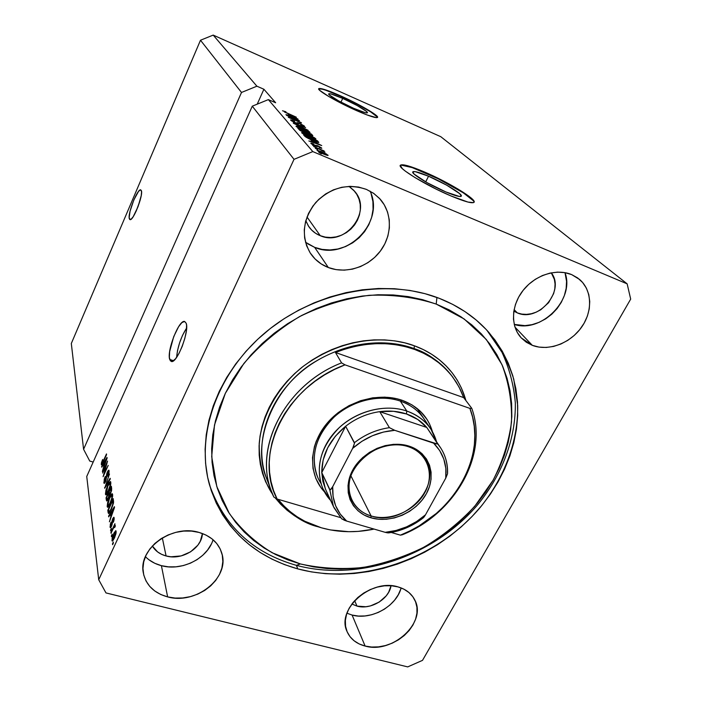 <?xml version="1.0" encoding="UTF-8"?>
<svg xmlns="http://www.w3.org/2000/svg" width="702" height="702" viewBox="0 0 702 702"><rect width="100%" height="100%" fill="white"/><g stroke="black" fill="none" stroke-linecap="round" stroke-linejoin="round"><path stroke-width="1.05" d="M140.154 200.272L136.109 211.302L140.154 200.272M129.335 218.77C127.439 213.891 137.601 188.162 140.777 189.865L141.567 191.778L141.234 195.612L138.013 206.748L133.222 216.672L131.142 219.182L129.73 219.472L129.168 217.532L130.063 211.205L133.845 199.947L138.505 191.427L140.312 189.873L141.374 190.584C143.48 195.068 133.108 221.437 129.975 219.612L129.335 218.77L130.914 219.357L129.335 218.77M186.627 328.027C180.958 337.013 177.615 346.788 176.614 357.362L177.536 350.465L179.589 342.866L182.485 335.424L186.627 328.027M169.691 359.433C166.628 350.939 179.071 319.252 184.644 321.481L186.179 323.245L186.574 325.237L186.346 331.028L184.81 338.478L182.195 346.419L178.922 353.571L175.518 358.81L172.499 361.346L170.34 360.819L169.357 357.371L169.656 351.57L173.727 336.609L178.571 326.746L181.8 322.701L184.477 321.455L186.179 323.245C189.628 331.09 176.886 363.855 171.349 361.477L169.691 359.433L173.587 360.714L169.691 359.433M342.716 98.412L340.953 102.159L342.716 98.412L357.23 105.581L366.567 111.478L367.357 112.803L365.215 112.68L353.641 108.319C341.251 102.887 327.43 94.858 328.703 93.866C329.747 93.269 334.424 94.788 342.716 98.412C354.905 103.773 368.603 111.706 367.4 112.759C366.435 113.364 361.855 111.89 353.641 108.319L338.645 100.912L329.37 94.981L328.817 93.77L331.186 94.015L342.716 98.412M428.545 176.22L425.693 181.897L428.545 176.22L446.779 185.223L459.582 193.585L461.363 195.937L459.45 196.49L445.928 191.979C429.843 185.231 410.582 173.438 412.829 171.832C414.171 170.893 419.41 172.359 428.545 176.22C444.287 182.88 463.381 194.48 461.258 196.227C460.021 197.148 454.914 195.735 445.928 191.979L426.948 182.608L414.162 174.14L412.758 171.946L415.049 171.604L428.545 176.22M473.982 202.36C475.298 198.885 447.183 182.055 424.254 172.332L424.438 171.972C448.218 182.046 477.202 199.614 474.026 202.308C472.183 203.712 464.47 201.579 450.877 195.911L436.214 189.154L415.286 177.764L405.396 171.183L402.299 168.603L400.315 165.339L403.931 164.9L418.094 169.357L438.223 178.352L458.029 189.066L471.323 198.166L474.183 201.799L473.517 202.624L467.971 202.071L450.877 195.911C426.289 185.609 396.928 167.602 400.377 165.224C402.465 163.803 410.486 166.058 424.438 171.972L424.254 172.332C410.521 166.506 402.527 164.242 400.254 165.523M377.474 117.488C377.913 115.303 357.748 103.773 339.987 95.946L340.128 95.647C358.573 103.773 379.343 115.786 377.553 117.401C376.132 118.34 369.191 116.102 356.739 110.688L328.913 96.595L319.673 90.321L318.936 88.522L325.947 89.961L340.128 95.647L366.707 109.1L376.211 115.4L377.518 117.445L376.491 117.664L367.067 114.952L356.739 110.688C337.829 102.413 316.769 90.163 318.726 88.689C320.358 87.785 327.492 90.11 340.128 95.647L339.987 95.946C327.773 90.584 320.674 88.233 318.673 88.9M305.502 242.234L314.654 247.358L328.334 267.532C320.638 264.54 314.566 259.617 310.108 252.773C300.93 235.977 302.808 219.235 315.733 202.527C330.782 187.46 347.683 183.082 366.444 189.408L373.525 193.261L379.545 198.473L384.275 204.817L387.557 212.048L389.277 219.866L389.373 227.975L387.873 236.083L384.828 243.866L380.379 251.053L374.692 257.388L367.971 262.627L360.468 266.593L352.457 269.138L344.234 270.156L336.091 269.621L328.334 267.532L321.253 263.952L315.128 259.02L310.187 252.895L306.634 245.797L304.633 238.004L304.264 229.808L305.563 221.525L308.494 213.478L312.943 206.011L318.743 199.412L325.667 193.945L333.441 189.847L341.742 187.285L350.237 186.346L358.582 187.065L366.444 189.408L373.824 193.471L380.028 198.999C392.497 212.908 392.304 235.547 380.151 251.36C368.076 267.243 345.84 274.236 328.334 267.532L314.654 247.358C346.34 261.372 385.293 222.358 370.086 191.146M145.402 556.668C149.666 560.977 155.002 563.978 161.407 565.672L167.638 596.902C153.984 593.076 145.876 585.038 143.305 572.788C138.075 548.718 172.201 523.929 199.087 532.441L205.949 535.038L211.907 538.776L216.716 543.497L220.217 549.008L222.28 555.106L222.832 561.539L221.885 568.067L219.472 574.455L215.69 580.457L210.697 585.854L204.668 590.461L197.824 594.094L190.426 596.63L182.739 597.972L175.052 598.069L167.638 596.902L160.784 594.515L154.747 590.979L149.772 586.424L146.051 581.019L143.743 574.964L142.954 568.488L143.717 561.837L146.025 555.273L149.789 549.069L154.87 543.462L161.065 538.697L168.129 534.95L175.772 532.37L183.687 531.081L191.567 531.107L199.087 532.441C211.179 536.109 218.787 543.164 221.92 553.624C229.721 578.123 195.779 605.001 167.638 596.902L161.407 565.672C181.844 571.428 207.59 558.476 213.057 539.724M346.928 613.215L352.097 615.057L365.119 646.059C356.16 643.681 350.079 638.706 346.876 631.133C336.372 608.853 371.472 578.237 398.016 586.898L403.922 589.18L408.933 592.514L412.855 596.761L415.558 601.754L416.927 607.291L416.944 613.153L415.602 619.129L412.969 624.982L409.152 630.51L404.291 635.503L398.569 639.768L392.199 643.172L385.416 645.568L378.475 646.875L371.621 647.042L365.119 646.059L359.205 643.953L354.106 640.786L350.035 636.688L347.148 631.791L345.568 626.289L345.366 620.392L346.56 614.32L349.113 608.309L352.939 602.614L357.88 597.446L363.75 593.032L370.314 589.54L377.299 587.1L384.433 585.828L391.435 585.766L398.016 586.898C405.905 589.18 411.486 593.523 414.75 599.92C427.237 622.235 392.515 654.203 365.119 646.059L352.097 615.057C371.007 620.489 396.49 606.379 401.123 587.916M532.327 345.349L521.27 337.925C510.451 326.395 511.047 305.616 523.104 290.382C535.064 275.079 556.458 268.182 571.665 274.605L577.667 277.948L582.625 282.511L586.381 288.127L588.776 294.559L589.75 301.553L589.268 308.836L587.363 316.137L584.125 323.183L579.668 329.721L574.166 335.503L567.83 340.321L560.898 344.006L553.606 346.419L546.235 347.464L539.057 347.104L532.327 345.349L526.316 342.243L521.235 337.899L517.304 332.467L514.68 326.149L513.469 319.191L513.732 311.837L515.479 304.387L518.646 297.13L523.122 290.356L528.729 284.345L535.249 279.343L542.418 275.544L549.938 273.113L557.528 272.13L564.864 272.639L571.665 274.605L579.624 279.493C592.365 290.444 592.813 311.899 581.195 327.729C569.691 343.638 548.174 351.448 532.327 345.349L514.978 327.132L532.327 345.349M297.745 568.883C252.852 556.098 223.429 528.062 209.477 484.775C195.375 434.88 217.216 372.13 266.646 331.458C316.005 290.76 386.907 277.895 439.224 298.315L452.588 304.317L464.952 311.583L476.184 320.015L486.214 329.519L494.936 339.97L502.307 351.246L508.274 363.224L512.802 375.781L515.882 388.776L517.506 402.097L517.681 415.602L516.444 429.176L513.811 442.699L509.845 456.054L504.58 469.129L498.087 481.818L490.435 494.024L481.695 505.651L471.946 516.611L461.275 526.825L449.771 536.205L437.53 544.691L424.649 552.202L411.223 558.695L397.376 564.118L383.195 568.409L368.804 571.542L354.317 573.473L339.847 574.192L325.517 573.674L311.442 571.902L297.745 568.883L284.556 564.627L271.981 559.143L260.161 552.474L249.201 544.647L239.224 535.723L230.326 525.763L222.631 514.829L216.234 503.027L211.205 490.452L207.634 477.211L205.589 463.425L205.116 449.236L206.23 434.784L208.968 420.217L213.32 405.695L219.252 391.383L226.72 377.43L235.661 364.013L245.998 351.281L257.599 339.391L270.358 328.475L284.135 318.682L298.754 310.108L314.057 302.86L329.861 297.025L345.989 292.655L362.258 289.803L378.466 288.496L394.436 288.715L409.994 290.452L424.982 293.673L439.224 298.315C459.292 306.204 475.886 317.637 489.004 332.608C500.131 346.762 508.371 362.267 513.75 379.133L517.672 405.308C518.339 441.093 504.659 477.369 480.273 507.37C436.442 559.45 360.6 585.67 297.745 568.883L296.419 565.347L297.745 568.883M517.33 312.899L513.838 311.126L517.33 312.899L514.101 309.617L517.33 312.899C538.416 322.534 565.601 290.83 551.307 272.824L554.352 279.352L555.063 283.977L554.808 288.812L553.615 293.655L548.613 302.676L540.838 309.714L536.249 312.144L531.432 313.715L526.544 314.382L521.788 314.101L517.33 312.899M356.993 606.107L351.869 604.001L356.993 606.107L354.642 600.64L356.993 606.107C370.621 610.135 389.092 599.087 391.032 585.731L388.671 592.234L386.161 595.919L379.177 602.088L370.463 605.914L365.856 606.747L356.993 606.107M166.084 555.958C159.872 554.247 155.291 550.93 152.325 546.007L157.599 551.912L161.565 554.317L166.084 555.958L162.329 537.907L166.084 555.958C181.967 560.626 201.922 548.315 202.422 533.52L200.307 541.216L197.832 545.217L190.558 551.86L181.151 555.923L170.981 556.791L166.084 555.958M320.27 235.697C315.452 233.784 311.6 230.704 308.704 226.483L305.8 220.639L308.336 225.912L311.574 229.993L315.61 233.292L320.27 235.697L307.002 216.979L320.27 235.697C345.208 246.972 373.113 211.162 354.492 191.163L349.008 186.372L353.668 190.242L356.818 194.41L359.029 199.166L360.214 204.326L360.345 209.687L359.406 215.04L357.45 220.2L354.554 224.956L350.825 229.15L346.411 232.608L341.47 235.223L336.188 236.881L330.756 237.522L325.386 237.127L320.27 235.697M83.582 449.28L241.506 92.462L200.491 40.233L71.314 343.489L83.582 449.28L71.314 343.489L200.491 40.233L241.506 92.462L256.888 86.197L213.206 35.1L200.491 40.233L213.206 35.1L256.888 86.197L263.899 89.251L275.658 102.764L268.357 99.614L312.802 151.597L627.149 283.845L440.795 136.697L213.206 35.1L440.795 136.697L627.149 283.845L630.686 299.105L422.516 660.354L407.713 666.9L105.984 592.927L98.719 579.747L294.024 159.336L252.272 106.177L86.741 476.474L98.719 579.747L86.741 476.474L252.272 106.177L294.024 159.336L312.802 151.597L268.357 99.614L252.272 106.177L268.357 99.614L275.658 102.764L263.899 89.251L257.222 104.159L263.899 89.251L256.888 86.197L241.506 92.462L83.582 449.28L89.742 461.056L83.582 449.28M106.625 464.066L102.58 473.025L107.555 461.056L104.028 473.701L108.213 465.391L103.097 476.711L106.625 464.066L103.097 476.711L108.213 465.391L104.028 473.701L107.555 461.056L102.58 473.025L106.625 464.066M105.66 481.572L104.045 483.318L104.256 479.185L105.247 476.474L104.422 481.019L104.73 481.941L105.344 481.274L106.888 473.253L107.985 470.831L108.915 470.252L108.731 474.104L107.889 476.412L108.494 472.086L108.029 471.805L107.353 473.016L105.66 481.572L107.494 472.692L108.266 471.691L108.512 472.2L107.889 476.412L109.117 470.84L108.757 470.156L107.397 471.946L105.537 480.87L104.712 481.941L104.449 481.397L105.247 476.474L103.843 482.66L104.888 482.95L103.843 482.66L104.229 483.441L105.66 481.572M110.258 479.054L104.712 488.276L109.494 473.938L105.265 486.512L110.144 478.281L110.258 479.054L110.144 478.281L105.265 486.512L109.494 473.938L104.712 488.276L110.258 479.054M105.44 494.111L107.178 486.574L109.117 482.678L110.556 481.59L110.679 484.696L109.021 490.022L106.66 494.383L105.818 494.884L105.44 494.111L105.87 494.892L106.546 494.506L108.547 491.102L110.828 482.274L110.398 481.528L107.652 485.494L105.958 490.163L105.44 494.111L106.607 494.436L105.44 494.111M107.169 506.475L108.933 498.771L110.907 494.831L112.223 493.681L112.618 496.296L111.056 501.816L108.424 506.8L107.555 507.283L107.169 506.475L107.625 507.3L108.301 506.923L110.337 503.483L112.662 494.471L112.206 493.681L109.415 497.674L107.696 502.43L107.169 506.475L108.406 506.818L107.169 506.475M110.433 514.031L108.713 516.883L108.599 516.04L114.4 506.668L109.415 521.84L110.819 516.76L110.433 514.031L110.819 516.76L109.415 521.84L114.514 507.449L114.4 506.668L108.599 516.04L108.713 516.883L110.433 514.031L111.302 514.268L110.433 514.031M113.417 542.962L112.61 544.699L112.487 543.831L113.294 542.093L112.61 544.699L113.417 542.962M114.408 538.118L112.259 541.128L112.118 538.109L114.075 532.818L115.821 530.677L115.97 533.634L114.408 538.118L116.155 531.326L115.777 530.659L113.706 533.599L111.925 540.461L112.943 540.724L111.925 540.461L112.302 541.137L114.408 538.118M112.285 534.985L111.495 536.705L111.372 535.854L112.171 534.134L111.495 536.705L112.285 534.985M113.11 528.773L111.013 533.301L110.898 532.458L114.935 523.71L114.417 525.947L115.233 525.228L115.181 526.649L114.549 527.588L114.242 526.746L113.11 528.773L114.417 526.658L114.549 527.588L115.181 526.649L115.154 525.166L114.417 525.947L114.935 523.71L110.898 532.458L111.013 533.301L113.11 528.773M111.469 529.168L110.679 530.879L110.556 530.036L111.346 528.325L111.469 529.168L111.346 528.325L110.556 530.036L110.679 530.879L111.469 529.168M111.609 526.131L110.214 527.553L110.319 524.289L111.039 522.2L110.618 525.78L110.934 526.184L111.39 525.508L112.25 519.998L113.882 517.242L113.943 520.48L113.312 522.297L113.61 519.19L113.329 518.725L112.873 519.454L111.609 526.131L112.969 519.226L113.399 518.708L113.61 519.19L113.312 522.297L114.18 517.918L113.829 517.234L112.768 518.576L111.39 525.508L110.819 526.21L110.618 525.78L111.039 522.2L110.038 526.965L111.004 527.22L110.038 526.965L110.407 527.685L111.609 526.131M111.267 509.564L108.652 513.583L107.801 510.328L113.18 498.569L113.487 502.992L111.46 509.143L113.584 502.132L113.18 498.569L107.801 510.328L108.117 512.592L109.398 512.943L108.117 512.592L108.591 513.583L111.267 509.564M108.248 498.955L106.739 501.009L106.055 497.832L111.337 486.232L111.557 490.663L108.248 498.955L109.398 495.077L110.635 493.462L111.671 488.504L111.337 486.232L106.055 497.832L106.371 500.114L107.459 500.412L106.371 500.114L106.757 501.009L108.248 498.955M103.352 464.47L101.764 467.216L101.667 466.479L107.02 457.432L102.369 471.507L103.694 466.83L103.352 464.47L103.694 466.83L102.369 471.507L107.116 458.116L107.02 457.432L101.667 466.479L101.764 467.216L103.352 464.47L104.159 464.698L103.352 464.47M101.29 464.408L102.641 459.503L102.273 463.136L106.493 453.922L102.018 464.452L101.29 464.408L101.527 464.856L103.176 462.206L106.59 454.615L102.352 462.995L101.878 463.144L102.641 459.503L101.5 462.583L101.29 464.408L101.913 464.592L101.29 464.408M93.191 462.048L89.742 461.056L93.191 462.048M297.104 119.884L286.311 115.014L299.438 120.656L290.663 118.076L301.176 122.587L288.294 117.295L297.104 119.884L288.294 117.295L301.509 122.973L290.663 118.076L299.438 120.656L286.627 115.382L297.104 119.884M295.674 123.087L290.997 120.49L290.61 119.884L292.506 120.279L294.691 121.402L292.251 120.7L294.27 122.209L296.648 123.14L297.367 122.604L299.429 123.254L304.519 126.378L301.412 125.482L300.895 125.017L302.764 125.316L299.385 123.491L298.052 123.894L295.674 123.087L298.359 123.877L298.841 123.315L302.825 125.386L300.895 125.017L301.412 125.482L304.361 126.035L299.772 123.403L295.288 122.683L292.348 120.946L294.691 121.402L294.182 120.946L290.751 120.244L295.674 123.087M308.055 130.282L293.19 122.929L305.607 127.545L294.928 123.78L308.055 130.282L294.928 123.78L305.607 127.545L293.541 123.333L308.055 130.282M295.954 126.228L297.104 126.009L302.659 128.159L308.626 131.221L309.924 132.248L309.617 132.581L297.946 127.65L295.954 126.228L304.256 130.73L309.994 132.511L301.404 127.606L297.104 126.009L296.709 126.869L297.104 126.009L295.954 126.228M301.579 132.704L303.176 132.581L308.38 134.626L314.47 137.75L315.795 138.812L315.505 139.171L303.633 134.17L301.579 132.704L310.065 137.302L315.882 139.093L307.099 134.064L302.729 132.459L302.325 133.336L302.729 132.459L301.579 132.704M311.1 140.47L321.735 145.568L308.862 140.944L312.364 141.918L311.1 140.47L312.364 141.918L308.862 140.944L321.735 145.568L311.1 140.47M321.419 153.852L318.936 152.518L321.419 153.852M323.771 154.15L318.883 151.816L317.111 150.21L326.263 153.931L328.036 155.519L324.693 154.537L328.001 155.16L321.49 151.632L316.997 150.272L323.771 154.15M317.708 149.614L315.259 148.289L317.708 149.614M319.542 149.28L313.741 146.551L324.14 150.948L322.885 150.693L325.026 152.202L319.542 149.28L325.026 152.202L322.885 150.693L324.14 150.948L313.741 146.551L319.542 149.28M315.058 146.578L312.627 145.27L315.058 146.578M315.216 145.946L311.179 143.708L310.854 143.129L312.153 143.392L313.934 144.358L312.372 143.945L313.847 145.06L317.515 145.639L321.797 148.289L319.585 147.753L319.006 147.236L320.173 147.385L318.182 146.2L317.225 146.621L315.216 145.946L317.471 146.516L317.83 145.77L314.566 145.393L312.46 144.138L313.934 144.358L313.364 143.84L310.96 143.48L315.216 145.946M313.048 140.619L306.107 137.232L303.589 134.881L317.453 140.777L318.813 142.471L316.742 142.076L313.048 140.619L318.813 142.471L317.453 140.777L303.589 134.881L304.624 136.074C306.169 137.416 308.977 138.935 313.048 140.619M303.992 132.424L300.008 130.414L297.885 128.326L311.512 134.135L312.794 135.626L312.021 135.67L303.992 132.424L312.802 135.74L311.512 134.135L297.885 128.326L303.992 132.424M288.18 114.356L298.034 119.086L285.942 114.593L289.268 115.593L288.18 114.356L289.268 115.593L285.942 114.593L298.034 119.086L288.18 114.356M282.502 110.767L285.907 111.758L284.047 111.328L284.898 111.995L296.367 117.225L284.503 112.03L296.367 117.225L285.345 112.223L284.012 111.355L285.907 111.758L282.502 110.767M422.516 660.354L630.686 299.105L627.149 283.845L312.802 151.597L294.024 159.336L98.719 579.747L105.984 592.927L407.713 666.9L422.516 660.354M282.362 505.949L284.328 506.361M321.893 152.097L326.57 154.694L323.148 153.887L318.462 151.571L318.568 151.044L321.569 151.957L318.69 151L319.647 151.922L326.132 154.694L321.893 152.097M321.63 147.99L317.83 145.77L320.173 147.385L319.006 147.236L319.585 147.753L321.63 147.99M312.855 141.304L319.998 144.945L313.776 142.708L312.855 141.304L312.434 142.225L312.855 141.304L313.891 142.471L320.094 144.735L312.855 141.304M317.093 141.541L317.453 140.777L317.093 141.541M318.208 142.497L318.48 141.927L318.208 142.497M305.581 135.995L316.216 140.514L316.892 142.12L317.093 141.69L309.038 138.803L306.212 136.715L306.002 137.171L305.581 135.995L305.273 136.662L305.581 135.995L308.055 138.031L315.698 141.392L317.12 141.655L316.216 140.514L305.581 135.995M315.514 139.171L315.724 138.724L315.514 139.171M307.441 134.468L314.233 138.303L312.574 138.32L303.203 133.389L303.01 133.792L303.097 133.126L306.985 134.275L303.378 133.073L304.142 134.126L313.785 138.347L314.127 138.048L312.767 137.057L307.441 134.468M311.153 134.907L311.512 134.135L311.153 134.951L309.45 134.679L306.862 132.853L306.634 133.336L306.221 132.134L310.881 134.538L306.221 132.134L305.765 133.117L306.221 132.134L307.757 133.582L311.153 134.924M299.842 129.414L305.291 132.204L303.527 132.222L300.93 130.949L299.842 129.414L299.535 130.072L299.842 129.414L301.553 131.002L305.484 132.573L304.633 131.45L299.842 129.414M301.307 127.817L297.938 126.632L297.358 127.299L297.437 126.658L301.728 128.001L308.283 131.493L306.739 131.739L297.885 127.211L307.932 131.774L308.283 131.493L306.958 130.537L301.281 127.808M289.812 115.128L296.446 118.498L290.602 116.321L289.812 115.128L289.461 115.9L289.812 115.128L290.689 116.128L296.516 118.322L289.812 115.128M112.961 543.953L112.487 543.831L112.961 543.953M114.18 533.722L113.706 533.599L114.18 533.722M113.829 534.45L115.356 532.213L116.128 532.713L115.567 532.564L114.25 537.346L114.707 537.469L112.724 539.575L113.829 534.45L112.68 539.566L115.382 534.24L115.303 532.213L113.829 534.45M111.829 535.977L111.372 535.854L111.829 535.977M111.355 532.581L110.898 532.458L111.355 532.581M115.251 526.175L114.417 525.947L115.251 526.175M111.013 530.159L110.556 530.036L111.013 530.159M111.829 525.622L111.39 525.508L111.829 525.622M112.171 524.648L111.723 524.526L112.171 524.648M112.452 523.429L111.837 523.262L112.452 523.429M113.329 518.725L112.768 518.576L113.329 518.725M114.163 519.34L113.61 519.19L114.163 519.34M109.135 516.181L108.599 516.04L109.135 516.181M111.109 512.908L114.18 508.38L111.767 515.198L111.109 512.908L111.425 515.101L113.891 508.301L111.109 512.908M108.652 510.565L107.801 510.328L108.652 510.565M108.538 509.757L112.671 500.737L113.54 500.974L112.671 500.737L112.864 502.07L113.575 502.263L112.864 502.07L113.391 503.509L112.917 503.378L111.583 508.862L109.793 511.328L110.319 511.468L109.091 511.977L108.538 509.757L109.38 511.837L111.162 508.748L112.82 504.027L112.671 500.737L108.538 509.757M109.512 498.464L111.688 495.243L112.653 496.024L112.039 495.849L111.785 499.78L110.653 502.772L108.134 505.703L107.792 505.107L109.512 498.464L107.932 503.176L108.126 505.703L110.056 503.062L111.951 497.516L111.557 495.27L109.512 498.464M106.888 498.06L106.055 497.832L106.888 498.06M109.249 491.821L110.828 488.355L111.688 488.592L110.828 488.355L111.013 489.601L111.706 489.794L111.013 489.601L110.837 492.997L109.6 493.822L109.249 491.821L109.6 493.822L110.319 493.137L111.056 490.935L110.828 488.355L109.249 491.821M106.774 497.244L108.626 493.181L109.486 493.418L108.626 493.181L108.828 494.594L109.793 494.857L108.828 494.594L108.529 498.297L107.16 499.376L106.774 497.244L107.16 499.376L108.134 498.192L108.871 495.638L108.626 493.181L106.774 497.244M107.748 486.258L109.889 483.064L110.811 483.801L110.214 483.634L109.96 487.478L108.845 490.417L106.379 493.331L107.748 486.258L106.195 490.882L106.371 493.331L108.082 491.093L110.03 485.766L109.749 483.081L107.748 486.258M105.098 487.644L104.607 487.504L105.098 487.644M105.704 486.635L105.265 486.512L105.704 486.635M106.59 485.152L106.125 485.029L106.59 485.152M106.783 477.106L106.256 476.956L106.783 477.106M109.1 472.367L108.512 472.2L109.1 472.367M102.115 466.611L101.667 466.479L102.115 466.611M103.975 463.39L106.801 459.02L104.545 465.373L103.975 463.39L104.247 465.286L106.537 458.941L103.975 463.39M514.224 324.412C541.268 333.511 575.14 299.377 564.996 272.657L566.558 281.362L566.163 288.408L564.39 295.472L561.328 302.29L557.081 308.599L551.825 314.171L545.752 318.813L539.083 322.35L532.072 324.649L524.964 325.631L514.224 324.412M352.097 615.057L358.397 616.066L365.022 615.952L371.727 614.724L378.273 612.434L384.406 609.16L389.917 605.027L394.585 600.192L398.245 594.822L400.754 589.118M148.991 559.819L154.809 563.294L161.407 565.672L168.55 566.856L175.948 566.821L183.345 565.566L190.461 563.153L197.043 559.661L202.834 555.221L207.625 549.999L211.249 544.182M307.845 243.884L314.654 247.358L322.113 249.412L329.94 249.965L337.829 249.008L345.516 246.586L352.702 242.795L359.126 237.767L364.557 231.678L368.796 224.763L371.665 217.269L373.06 209.459L372.92 201.641L371.226 194.103M377.272 116.98L370.603 111.829L356.669 103.975L339.987 95.946L325.816 90.26M322.49 89.242L318.796 88.821M473.245 200.658L463.267 192.804L438.039 178.712L412.241 167.611L401.263 165.128M317.725 477.413C310.012 456.432 315.417 436.372 333.95 417.234C351.939 400.456 379.431 393.883 400.351 401.096L401.983 400.237L396.498 398.666L384.871 397.139L372.753 397.815L360.617 400.693L348.982 405.659L338.32 412.513L333.494 416.567L325.105 425.693L321.621 430.677L316.251 441.233L314.417 446.683L312.513 457.678L313.004 468.427L315.839 478.492L320.867 487.504L324.342 491.725C308.108 474.491 308.757 445.068 326.921 423.429C344.954 401.719 377.641 391.742 401.983 400.237L400.351 401.096C378.255 393.445 348.92 401.36 331.098 420.042C313.206 438.68 309.231 465.277 320.849 483.248M266.26 477.562C254.177 444.717 266.795 402.106 298.824 373.85C330.8 345.577 378.36 335.468 414.075 348.578L414.742 349.482L414.075 348.578C427.404 352.694 440.04 361.863 451.983 376.088C442.567 363.654 429.931 354.492 414.075 348.578L414.391 345.805C433.143 352.553 457.046 368.647 465.891 400.535L461.442 388.083L457.248 380.159L452.123 372.744L446.121 365.909L439.285 359.722L431.669 354.273L423.35 349.614L414.391 345.805L404.896 342.892L394.945 340.909L384.652 339.9L374.113 339.873L363.443 340.847L352.755 342.795L342.172 345.726L331.809 349.596L321.77 354.361L312.171 359.986L303.115 366.4L294.7 373.534L287.021 381.3L280.159 389.628L274.166 398.411L269.12 407.555L265.066 416.97L262.03 426.535L260.03 436.17L259.091 445.761L259.205 455.212L260.354 464.426L262.522 473.323L265.672 481.818L272.692 494.427C263.531 480.905 259.038 463.908 259.222 443.436C261.548 415.9 278.053 386.635 302.185 367.128C346.779 333.748 392.164 337.162 414.391 345.805L414.075 348.578C393.673 340.961 355.853 337.153 314.645 361.986C272.613 386.907 251.474 443.322 266.26 477.562L271.332 490.961C253.483 446.604 286.1 384.205 341.576 362.881L335.468 352.492C363.25 341.786 389.671 340.786 414.742 349.482C430.73 355.44 443.436 364.698 452.878 377.264L459.064 387.039L463.671 397.604L471.762 408.31C488.759 454.949 454.808 513.882 402.378 534.757C454.808 513.882 488.759 454.949 471.762 408.31L469.901 408.388L345.015 364.847L334.521 369.427L324.456 374.947L314.944 381.335L306.098 388.513L298.025 396.402L290.812 404.896L284.538 413.89L279.282 423.28L275.087 432.941L272.007 442.778L270.051 452.667L269.235 462.486L269.559 472.139L270.998 481.511L273.526 490.496L277.115 499.025L340.619 517.628L277.115 499.025C252.922 454.817 285.705 386.188 345.015 364.847L341.576 362.881C283.187 385.205 251.062 452.579 273.85 497.051L271.332 490.961M318.269 526.842C303.571 523.411 289.215 513.75 275.184 497.858L280.537 504.097L287.1 510.249L294.366 515.672L302.237 520.331L318.269 526.842M436.925 297.455L436.205 304.08L464.127 318.945L486.337 339.522L501.921 364.531C508.897 382.915 512.091 402.097 511.495 422.086C508.783 442.093 502.658 461.46 493.111 480.203L474.771 506.239C459.977 522.104 443.146 535.696 424.262 547.016C404.545 556.809 384.029 563.636 362.715 567.514C341.321 569.576 320.533 568.383 300.333 563.934L296.419 565.347C358.95 582.116 434.38 556.124 478.018 504.334C502.29 474.508 515.935 438.417 515.321 402.79C513.794 385.108 509.345 368.26 501.948 352.228L486.96 330.326L501.948 352.228C509.345 368.26 513.803 385.108 515.321 402.79C515.935 438.417 502.29 474.508 478.018 504.334C434.38 556.124 358.95 582.116 296.419 565.347C252.983 552.983 223.991 526.079 209.433 484.643C223.982 526.079 252.983 552.983 296.419 565.347L300.333 563.934L287.653 559.819L275.588 554.527L264.242 548.087L253.729 540.54L244.164 531.941L235.653 522.341L228.29 511.828L222.174 500.473L217.392 488.39L214.005 475.666L212.074 462.434L211.653 448.815L212.759 434.95L215.417 420.989L219.612 407.072L225.324 393.357L232.511 379.993L241.102 367.146L251.009 354.949L262.136 343.568L274.368 333.117L287.566 323.736L301.57 315.523L316.225 308.573L331.37 302.974L346.823 298.789L362.399 296.042L377.93 294.761L393.243 294.954L408.169 296.595L422.534 299.657L436.205 304.08L449.043 309.81L460.924 316.751L471.726 324.815L481.379 333.906L489.785 343.919L496.893 354.721L502.658 366.207L507.046 378.246L510.029 390.724L511.626 403.518L511.828 416.497L510.67 429.545L508.169 442.55L504.378 455.396L499.333 467.988L493.111 480.203L485.758 491.962L477.36 503.158L467.98 513.715L457.713 523.543L446.647 532.581L434.854 540.751L422.455 547.99L409.529 554.238L396.191 559.45L382.546 563.574L368.69 566.584L354.747 568.436L340.821 569.103L327.035 568.585L313.496 566.865L300.333 563.934L272.262 552.799C255.203 542.427 240.865 529.29 229.273 513.381L216.821 486.609L211.706 456.633L214.496 424.982L225.324 393.357L243.796 363.583C259.608 345.191 278.185 329.536 299.526 316.62C321.937 305.695 345.121 298.596 369.077 295.314C392.813 294.366 415.198 297.288 436.205 304.08L436.925 297.455M374.113 529.089C355.835 532.941 338.267 532.511 321.393 527.799C303.527 522.586 289.101 513.092 278.106 499.315L283.783 505.809L290.154 511.644L297.174 516.795L304.765 521.217L321.393 527.799L330.273 529.905L348.78 531.695L358.248 531.388L374.113 529.089M400.412 535.152L410.029 530.861L419.278 525.772L436.302 513.452L443.927 506.317L450.851 498.631L457.011 490.444L462.337 481.844L466.786 472.911L470.296 463.724L472.832 454.369L474.35 444.945L474.824 435.538L474.245 426.246L472.604 417.163L469.901 408.388C488.338 454.957 453.711 515.066 400.412 535.152L402.378 534.757L400.412 535.152L391.268 532.476L400.412 535.152M401.983 400.237L412.004 404.896L420.454 411.39L427.035 419.454L429.554 423.964L432.406 431.607C428.009 416.576 417.865 406.116 401.983 400.237M273.85 497.051L277.115 499.025L273.85 497.051M427.053 424.175C421.7 413.259 412.794 405.572 400.351 401.096C410.749 404.773 418.752 410.854 424.341 419.331M463.671 397.604L460.389 389.663L456.221 382.134L451.193 375.087L445.34 368.603L438.715 362.732L431.361 357.555L423.341 353.124L414.742 349.482L405.633 346.691L396.095 344.77L386.232 343.752L376.132 343.664L365.9 344.498L355.642 346.262L345.463 348.929L335.468 352.492L463.671 397.604L335.468 352.492L341.576 362.881L345.015 364.847L469.901 408.388L471.762 408.31L463.671 397.604M408.257 446.674C389.11 440.207 362.943 451.421 353.229 470.366C343.225 489.215 351.965 510.468 371.104 515.944L370.875 517.769C351.105 512.127 342.058 490.18 352.395 470.691C362.434 451.105 389.505 439.505 409.284 446.2L408.257 446.674C415.786 449.219 421.472 453.58 425.315 459.749C443.427 486.381 403.439 527.255 371.104 515.944C362.048 513.136 355.572 507.783 351.667 499.894C336.846 473.166 377.246 434.757 408.257 446.674L409.284 446.2L416.128 449.254L421.92 453.571L426.439 458.976L429.519 465.233L431.072 472.104L431.046 479.326L429.448 486.618L426.368 493.717L421.911 500.351L416.26 506.291L409.626 511.31L402.246 515.242L394.384 517.927L386.346 519.269L378.413 519.217L370.875 517.769L364.031 514.961L358.134 510.88L353.413 505.686L350.07 499.561L348.236 492.725L348.017 485.442L349.412 478.001L352.395 470.691L356.853 463.803L362.618 457.625L369.454 452.395L377.097 448.341L385.231 445.612L393.524 444.331L401.649 444.533L409.284 446.2C429.229 452.606 436.855 474.991 426.368 493.717C416.163 512.53 390.514 523.692 370.875 517.769L371.104 515.944L350.877 475.789L371.104 515.944C390.11 521.691 414.943 510.88 424.815 492.664C434.968 474.534 427.562 452.869 408.257 446.674M406.449 413.961C414.715 416.812 421.49 421.305 426.755 427.448L417.734 419.463L406.449 413.961L393.541 411.293L379.747 411.653L426.755 427.448L437.443 443.576L437.135 443.954L394.743 430.317L389.408 427.667L379.747 411.653C389.233 410.416 398.139 411.188 406.449 413.961L406.783 411.039L406.449 413.961M436.521 441.646C432.257 426.956 422.35 416.751 406.783 411.039C417.339 414.742 425.438 420.867 431.081 429.44L436.521 441.646M400.351 401.096L406.783 411.039L400.351 401.096M325.798 489.838L322.894 481.511L321.762 472.578L345.63 426.254L335.38 436.196L327.729 447.709L323.113 460.082L321.762 472.578C321.823 454.878 329.782 439.434 345.63 426.254C355.861 418.313 367.234 413.443 379.747 411.653L426.755 427.448L440.751 448.034C445.568 455.633 447.832 464.057 447.56 473.297L447.472 473.929L447.56 473.297M330.695 500.517L322.745 488.469C314.961 467.26 320.489 446.955 339.347 427.527C357.651 410.503 385.573 403.782 406.783 411.039C382.985 402.816 350.982 412.644 333.31 433.871C315.496 455.028 314.821 483.748 330.695 500.517M341.602 518.699L346.656 521.059L385.214 532.335L387.688 532.879L389.075 532.423C401.281 530.422 412.399 525.587 422.437 517.918L422.771 518.094M436.039 443.848L433.634 443.181C443.111 452.72 447.156 464.373 445.752 478.132L447.472 473.929L445.752 478.132L445.84 468.374L443.796 459.064L439.689 450.552L433.634 443.181L394.743 430.317L383.45 432.055L372.367 435.758L361.951 441.277L352.632 448.394L332.704 486.679L330.115 490.128L321.762 472.578L345.63 426.254L354.492 443.269L352.632 448.394L332.704 486.679L333.09 496.551L335.644 505.791L340.233 514.057L346.656 521.059L385.214 532.335L396.042 530.484L406.607 526.851L416.54 521.568L425.491 514.82L445.752 478.132L425.491 514.82C413.732 524.991 400.298 530.835 385.214 532.335L388.715 532.897M423.192 517.909L425.491 514.82L424.069 517.023M440.189 447.183L426.755 427.448M321.762 472.578L325.351 488.855L333.441 506.528L329.817 489.97L321.762 472.578M333.941 507.625L341.453 518.48M379.747 411.653C367.234 413.443 355.861 418.313 345.63 426.254L354.413 442.681C364.926 434.547 376.588 429.545 389.408 427.667L379.747 411.653M353.861 445.673L352.632 448.394C364.917 437.6 378.957 431.572 394.743 430.317L389.408 427.667C376.588 429.545 364.926 434.547 354.413 442.681M343.998 520.112L346.656 521.059C336.662 512.144 332.002 500.684 332.704 486.679L331.265 489.057L329.817 489.97L333.432 506.519L341.681 518.778M447.446 472.595C447.657 463.61 445.437 455.44 440.777 448.078L437.443 443.576M354.492 443.269L352.974 447.718L354.492 443.269M341.865 518.936L345.972 520.849L341.865 518.936M388.575 532.915C401.386 530.966 412.995 525.912 423.394 517.751L425.14 515.435L423.332 517.804M437.451 443.866L434.292 443.392L436.126 443.866M354.01 190.619L354.492 191.163M487.232 330.616L489.004 332.608M326.57 154.694L326.351 155.16M318.568 151.044L318.348 151.5M312.372 143.954L312.162 144.41M317.12 141.672L316.9 142.129M314.233 138.303L313.996 138.812M303.088 133.143L302.834 133.678M308.38 131.739L308.152 132.23M297.437 126.658L297.192 127.194M292.234 120.726L292.014 121.218M296.928 123.052L296.718 123.508M298.49 123.412L298.271 123.903M115.4 532.221L116.163 532.432M112.724 539.575L113.566 539.794M114.417 526.658L115.058 526.825M110.819 526.21L111.486 526.386M113.426 518.717L114.207 518.927M109.091 511.977L109.907 512.197M111.75 495.261L112.689 495.524M108.134 505.703L109.047 505.949M109.705 493.883L110.337 494.068M109.951 483.081L110.855 483.336M106.379 493.331L107.257 493.576M104.712 481.941L105.388 482.125M108.266 471.691L109.143 471.937M101.992 463.346L102.553 463.513M579.176 279.115L579.624 279.493M221.735 552.957L221.92 553.624M379.291 198.201L380.028 198.999M417.049 408.406L431.081 429.44"/></g></svg>
